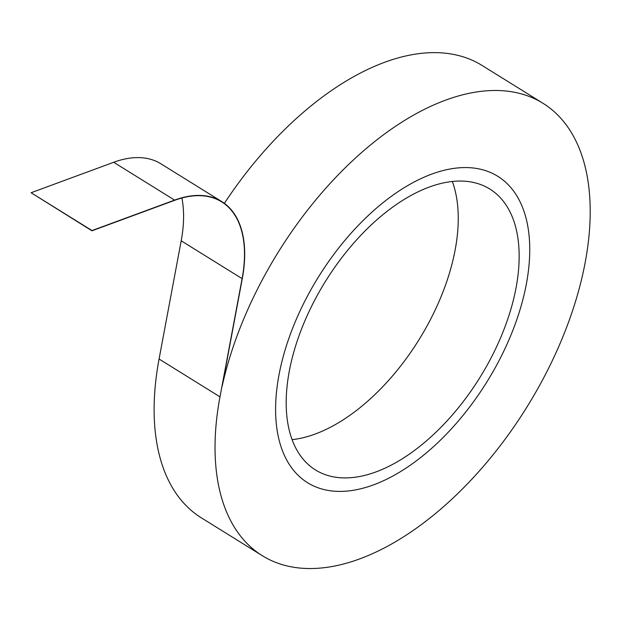 <?xml version="1.0" encoding="UTF-8"?>
<svg xmlns="http://www.w3.org/2000/svg" width="621" height="621" viewBox="0 0 621 621"><rect width="100%" height="100%" fill="white"/><g stroke="black" fill="none" stroke-linecap="round" stroke-linejoin="round"><path stroke-width="0.93" d="M455.17 249.844A165.302 90.961 121.8 0 0 452.344 181.526A165.302 90.961 121.8 0 1 455.17 249.844A165.302 90.961 121.8 0 1 292.041 439.645A165.302 90.961 121.8 0 0 455.17 249.844M516.082 287.678A165.302 90.961 121.8 0 0 489.86 189.071A165.302 90.961 121.8 0 0 325.373 281.507A165.302 90.961 121.8 0 0 315.437 469.918A165.302 90.961 121.8 0 0 431.153 436.695A165.302 90.961 121.8 0 0 516.082 287.678A165.302 90.961 121.8 0 0 489.86 189.071A165.302 90.961 121.8 0 0 325.373 281.507A165.302 90.961 121.8 0 0 315.437 469.918A165.302 90.961 121.8 0 0 431.153 436.695A165.302 90.961 121.8 0 0 516.082 287.678M526.391 283.875A180.331 99.236 121.8 0 0 497.786 176.31A180.331 99.236 121.8 0 0 318.348 277.145A180.331 99.236 121.8 0 0 307.511 482.688A180.331 99.236 121.8 0 0 433.745 446.437A180.331 99.236 121.8 0 0 526.391 283.875A180.331 99.236 121.8 0 0 497.786 176.31A180.331 99.236 121.8 0 0 318.348 277.145A180.331 99.236 121.8 0 0 307.511 482.688A180.331 99.236 121.8 0 0 433.745 446.437A180.331 99.236 121.8 0 0 526.391 283.875A180.331 99.236 121.8 0 0 497.786 176.31A180.331 99.236 121.8 0 0 318.348 277.145A180.331 99.236 121.8 0 0 307.511 482.688A180.331 99.236 121.8 0 0 433.745 446.437A180.331 99.236 121.8 0 0 526.391 283.875A180.331 99.236 121.8 0 0 497.786 176.31A180.331 99.236 121.8 0 0 318.348 277.145A180.331 99.236 121.8 0 0 307.511 482.688A180.331 99.236 121.8 0 0 433.745 446.437A180.331 99.236 121.8 0 0 526.391 283.875M219.981 396.85A266.199 146.486 121.8 0 0 262.209 555.632A266.199 146.486 121.8 0 0 527.089 406.786A266.199 146.486 121.8 0 0 543.096 103.358A266.199 146.486 121.8 0 0 360.917 153.131A266.199 146.486 121.8 0 0 222.132 386.285L242.299 278.557L222.132 386.285A266.199 146.486 121.8 0 1 360.917 153.131A266.199 146.486 121.8 0 1 543.096 103.358L482.183 65.531A266.199 146.486 121.8 0 0 224.367 203.346A266.199 146.486 121.8 0 1 482.183 65.531L543.096 103.358A266.199 146.486 121.8 0 1 527.089 406.786A266.199 146.486 121.8 0 1 262.209 555.632L201.297 517.805A266.199 146.486 121.8 0 1 159.069 359.023A266.199 146.486 121.8 0 0 201.297 517.805L262.209 555.632A266.199 146.486 121.8 0 1 219.981 396.85L242.105 278.627L219.981 396.85L159.069 359.023L219.981 396.85M181.192 240.801L159.069 359.023L181.192 240.801L242.105 278.627A128.663 70.802 -58.2 0 0 221.697 201.879A128.663 70.802 -58.2 0 1 242.105 278.627L181.192 240.801A128.663 70.802 -58.2 0 0 181.891 198.006A128.663 70.802 -58.2 0 1 181.192 240.801M31.097 192.735L91.962 230.802L174.548 200.35A128.663 70.802 -58.2 0 1 221.697 201.879A128.663 70.802 -58.2 0 0 174.548 200.35L92.001 230.562L174.594 200.109A128.943 70.957 -58.2 0 1 221.837 201.639A128.943 70.957 -58.2 0 1 242.299 278.557A128.943 70.957 -58.2 0 0 221.837 201.639A128.943 70.957 -58.2 0 0 174.594 200.109L113.69 162.283A128.943 70.957 -58.2 0 1 160.932 163.812L221.837 201.639L160.932 163.812A128.943 70.957 -58.2 0 0 113.69 162.283L31.097 192.735L91.962 230.802L31.097 192.735L113.69 162.283L174.594 200.109L92.001 230.562L31.097 192.735"/></g></svg>
